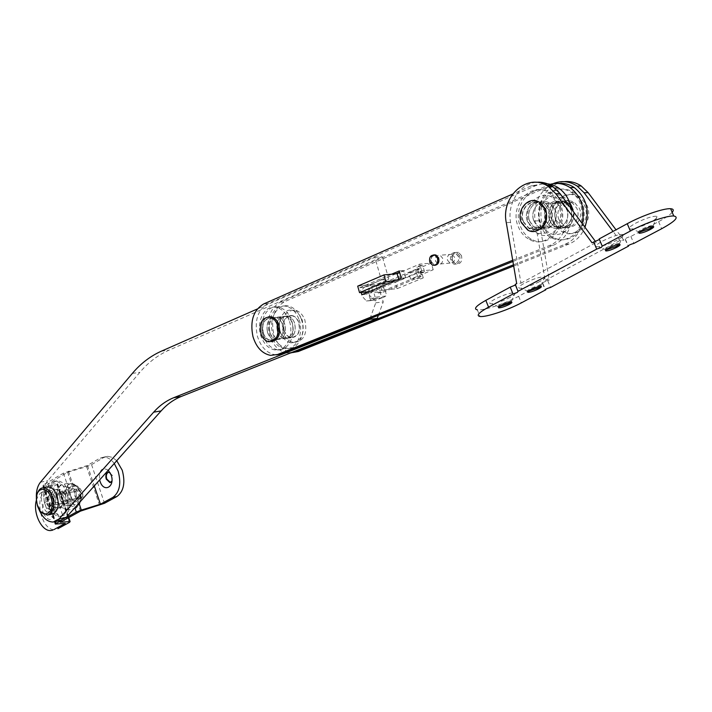 <?xml version="1.0" encoding="UTF-8"?>
<svg xmlns="http://www.w3.org/2000/svg" width="712" height="712" viewBox="0 0 712 712"><rect width="100%" height="100%" fill="white"/><g stroke="black" fill="none" stroke-linecap="round" stroke-linejoin="round"><path stroke-width="0.53" stroke-dasharray="3.56 2.67" d="M279.807 331.489C281.356 335.37 283.705 337.63 286.847 338.271C293.94 337.479 296.486 332.282 294.474 322.678C292.961 318.914 290.692 316.671 287.648 315.968C280.412 316.609 277.805 321.788 279.807 331.489M277.555 331.774C279.104 335.663 281.454 337.924 284.604 338.574C291.697 337.773 294.243 332.566 292.223 322.954C290.71 319.181 288.44 316.938 285.396 316.226C278.161 316.876 275.544 322.055 277.555 331.774M298.853 318.967C296.023 311.927 291.787 307.709 286.135 306.311C274.343 303.312 265.336 321.281 271.13 335.646C274.084 343.077 278.588 347.376 284.631 348.542C295.978 350.785 304.62 333.172 298.853 318.967M301.105 318.691C298.275 311.669 294.038 307.459 288.396 306.062C276.594 303.072 267.587 321.005 273.381 335.352C276.336 342.775 280.831 347.064 286.874 348.221C298.221 350.464 306.863 332.878 301.105 318.691M567.331 226.532C575.688 222.367 576.061 207.156 567.891 202.6C564.376 200.553 560.833 200.499 557.265 202.43C548.729 206.872 548.827 222.464 557.389 226.612C560.691 228.312 564.002 228.285 567.331 226.532M565.203 226.665C573.569 222.491 573.943 207.263 565.764 202.689C562.249 200.642 558.697 200.588 555.129 202.52C546.585 206.97 546.691 222.598 555.253 226.754C558.564 228.454 561.884 228.418 565.203 226.665M550.67 191.831C534.383 200.472 534.97 230.323 551.489 237.817C557.549 240.754 563.628 240.638 569.716 237.47C585.371 229.807 586.483 201.363 571.344 192.374C564.518 188.199 557.621 188.021 550.67 191.831M552.806 191.759C536.528 200.383 537.115 230.181 553.616 237.657C559.677 240.594 565.746 240.478 571.825 237.31C587.471 229.656 588.593 201.274 573.471 192.302C566.645 188.137 559.757 187.959 552.806 191.759M51.673 500.794C53.115 505.564 55.376 508.03 58.464 508.181C62.202 507.086 63.51 503.366 62.407 496.994C60.974 492.268 58.731 489.812 55.687 489.625C51.896 490.666 50.561 494.395 51.673 500.794M44.367 502.369C45.808 507.158 48.078 509.632 51.166 509.792C54.886 508.706 56.195 504.959 55.082 498.569C53.649 493.817 51.406 491.351 48.363 491.147C44.589 492.197 43.254 495.935 44.367 502.369M277.182 330.599C278.597 335.138 281.071 337.791 284.604 338.574C291.244 338.049 293.914 333.243 292.614 324.147C291.217 319.715 288.814 317.08 285.396 316.226C278.623 316.609 275.882 321.397 277.182 330.599M269.625 331.552C271.05 336.117 273.524 338.796 277.057 339.579C283.696 339.054 286.366 334.222 285.058 325.081C283.661 320.623 281.258 317.97 277.84 317.116C271.058 317.49 268.317 322.305 269.625 331.552M378.348 315.309L383.252 301.941L382.041 297.732L376.692 299.93L373.916 300.135L369.394 295.16C368.513 290.816 369.617 287.755 372.705 285.975L388.823 279.193L382.371 256.703L168.922 350.188C157.939 355.065 148.256 362.452 139.864 372.323L47.784 480.707C43.637 486.269 42.613 493.781 44.705 503.251C48.06 514.376 53.347 520.089 60.573 520.383M369.991 318.656L375.758 302.805L374.548 298.568L369.19 300.776L366.413 300.98L361.883 295.97C360.993 291.6 362.097 288.52 365.194 286.74L381.32 279.923L374.841 257.299L257.326 308.981M36.41 498.569L38.27 507.709M375.758 302.805L383.252 301.941M374.548 298.568L382.041 297.732M381.32 279.923L388.823 279.193M374.841 257.299L382.371 256.703M65.273 494.813L63.92 493.024L65.29 491.342L66.225 499.254L67.996 503.072L70.079 505.618L75.543 507.407L77.67 506.214L80.474 499.806L79.584 491.689L77.786 487.845L75.668 485.299L71.164 483.448L68.085 484.827L65.335 491.227L65.326 494.965L68.041 503.215L69.981 505.591L67.969 505.315L68.041 503.215M60.191 499.53C61.321 502.574 62.905 504.123 64.943 504.176C67.88 503.224 68.779 500.26 67.631 495.294C66.51 492.277 64.934 490.737 62.914 490.657C59.95 491.6 59.043 494.555 60.191 499.53M70.933 497.216C72.054 500.233 73.639 501.773 75.686 501.827C78.632 500.865 79.53 497.919 78.391 492.989C77.27 489.998 75.695 488.468 73.674 488.396C70.702 489.331 69.785 492.268 70.933 497.216M66.786 487.204L60.386 484.925L56.328 493.238L56.319 496.727L60.244 507.131L68.717 509.703L68.663 508.332L71.547 501.657L72.944 499.949L71.574 498.124L68.752 489.589L68.824 487.471L66.786 487.204L68.752 489.589M75.766 485.326L77.733 487.702L75.766 485.326L70.096 483.573L68.129 484.712L68.076 483.314L70.096 483.573M80.545 496.184L80.527 499.691L80.545 496.184L77.733 487.702M77.626 506.33L76.38 507.976L75.641 507.433L77.626 506.33L80.527 499.691M68.129 484.712L65.29 491.342M69.981 505.591L75.641 507.433M76.371 485.887L68.824 487.471M68.076 483.314L60.538 484.872M80.483 498.302L72.944 499.949M76.237 508.021L68.717 509.703M67.969 505.315L60.449 506.98M63.92 493.024L56.399 494.626M549.299 219.1L551.613 223.621L555.253 226.754C563.922 232.085 574.887 220.693 571.158 209.987L565.764 202.689C556.962 196.628 545.499 208.242 549.299 219.1M545.187 219.332L547.501 223.871L551.15 227.012C559.828 232.37 570.81 220.942 567.072 210.191L561.67 202.858C552.859 196.779 541.369 208.429 545.187 219.332M283.723 329.772C285.138 334.284 287.612 336.927 291.137 337.702C297.767 337.177 300.446 332.388 299.147 323.337C297.767 318.932 295.364 316.306 291.947 315.46C285.174 315.843 282.433 320.614 283.723 329.772M279.424 330.315C280.848 334.845 283.323 337.497 286.847 338.271C293.486 337.746 296.156 332.949 294.857 323.871C293.469 319.448 291.066 316.813 287.648 315.968C280.875 316.342 278.134 321.13 279.424 330.315M451.675 259.782L454.22 262.728C457.656 263.013 459.151 261.055 458.706 256.854L456.205 253.926C452.743 253.597 451.23 255.546 451.675 259.782M447.456 260.147L450.011 263.102C453.446 263.395 454.941 261.429 454.496 257.201L451.995 254.264C448.524 253.935 447.011 255.893 447.456 260.147M550.296 184.292L280.199 302.2C269.928 308.376 266.341 319.136 269.447 334.48C272.785 345.142 278.623 351.319 286.972 353.001L290.282 353.054M558.146 183.456L551.284 185.307L284.497 301.737C274.236 307.904 270.649 318.629 273.737 333.928C277.066 344.555 282.904 350.704 291.252 352.378L292.952 352.502M376.212 286.002L378.197 292.97L417.588 276.621L415.523 269.474L376.212 286.002L380.475 285.565L382.46 292.507L421.824 276.203L419.768 269.091L380.475 285.565M513.486 264.811L564.999 244.314C573.561 240.629 579.292 233.705 582.202 223.541M513.681 265.985L569.075 243.985C576.311 240.959 581.606 235.387 584.97 227.27M378.197 292.97L382.46 292.507M417.588 276.621L421.824 276.203M415.523 269.474L419.768 269.091M510.166 297.34C503.233 300.838 497.154 302.983 491.921 303.775C488.298 303.882 489.215 302.377 494.671 299.254C504.505 294.483 511.323 292.392 515.105 292.988C515.711 293.753 514.064 295.204 510.166 297.34M498.756 307.023L498.525 307.014C497.501 306.801 498.231 306.009 500.714 304.638C505.119 302.466 508.582 301.31 511.118 301.185L511.243 302.048M539.358 281.703C532.389 285.236 526.275 287.408 521.033 288.227C517.197 288.36 518.185 286.758 523.979 283.438C533.92 278.597 540.8 276.47 544.609 277.075C545.267 277.876 543.514 279.424 539.358 281.703M527.939 291.493L527.734 291.484C526.649 291.261 527.423 290.425 530.057 288.956C534.507 286.758 538.005 285.592 540.55 285.45L540.711 286.331M617.233 239.997C610.139 243.62 603.954 245.871 598.676 246.752C594.289 246.957 595.472 245.106 602.236 241.208C612.471 236.17 619.52 233.954 623.392 234.568C624.193 235.494 622.146 237.301 617.233 239.997M605.805 250.046L605.681 250.037C604.408 249.805 605.325 248.826 608.422 247.108C612.97 244.83 616.539 243.611 619.12 243.451L619.387 244.376M650.51 222.171C643.372 225.838 637.151 228.116 631.864 229.024C627.227 229.264 628.509 227.306 635.718 223.15C646.069 218.023 653.189 215.763 657.087 216.377C657.959 217.356 655.761 219.287 650.51 222.171M639.091 232.326L639.002 232.326C637.658 232.085 638.628 231.044 641.93 229.202C646.532 226.897 650.127 225.66 652.717 225.49L653.038 226.434M555.992 220.115L561.439 226.354C570.615 232.014 581.855 219.002 576.818 208.296L571.941 202.422C562.631 196.023 550.874 209.266 555.992 220.115M551.925 220.355L557.389 226.612C566.574 232.29 577.824 219.234 572.777 208.491L567.891 202.6C558.564 196.165 546.798 209.462 551.925 220.355M523.347 222.019L528.874 228.445C538.156 234.284 549.495 220.898 544.369 209.862L539.42 203.81C529.986 197.206 518.14 210.832 523.347 222.019M527.619 221.77L533.137 228.169C542.411 233.99 553.74 220.649 548.623 209.657L543.683 203.623C534.267 197.046 522.43 210.627 527.619 221.77L533.137 228.169C542.411 233.99 553.74 220.649 548.623 209.657L543.683 203.623C534.267 197.046 522.43 210.627 527.619 221.77M599.424 239.499L599.175 238.921M515.443 285.022L515.203 284.426M553.019 183.696C539.18 191.199 533.181 203.632 535.024 220.978L545.187 280.421L549.246 279.967L547.768 280.759C544.351 281.685 542.597 282.566 542.491 283.394L518.648 296.29C505.146 303.606 483.234 310.824 477.334 309.853L479.986 316.502M535.958 182.316C519.422 183.749 507.006 203.828 510.593 222.393L520.962 283.145L516.689 283.625M520.962 283.145L596.202 242.454L592.037 242.792M672.181 212.345C669.903 214.899 665.373 218.005 658.591 221.646L630.868 236.437C627.201 237.425 625.305 238.395 625.189 239.339L623.81 240.193L616.014 229.798M545.187 280.421L619.858 240.523L623.81 240.193M630.868 236.437L633.849 243.424M625.421 239.339L628.171 245.8M547.768 280.759L550.527 287.452M564.42 181.649C548.009 182.993 535.602 202.609 539.118 220.747L549.246 279.967M542.838 283.385L545.365 289.535M596.202 242.454L595.472 241.466M619.858 240.523L613.032 231.409M54.406 501.266C55.954 505.44 58.126 507.567 60.921 507.638C64.925 506.321 66.145 502.263 64.57 495.463C63.03 491.333 60.885 489.215 58.135 489.108C54.076 490.381 52.839 494.431 54.406 501.266M52.234 501.729C53.774 505.921 55.945 508.048 58.74 508.119C62.745 506.802 63.964 502.734 62.389 495.935C60.849 491.796 58.704 489.678 55.954 489.562C51.896 490.835 50.659 494.893 52.234 501.729M66.964 493.318C64.071 485.539 60.039 481.534 54.877 481.294C47.161 483.662 44.794 491.324 47.766 504.283C50.703 512.231 54.824 516.262 60.137 516.369C67.667 513.833 69.936 506.152 66.964 493.318M69.144 492.846C66.252 485.086 62.229 481.089 57.058 480.849C49.342 483.217 46.974 490.871 49.947 503.811C52.875 511.75 56.996 515.773 62.318 515.871C69.847 513.343 72.126 505.671 69.144 492.846M46.289 487.133C41.456 490.07 40.139 495.926 42.337 504.701C44.607 510.878 47.784 514.011 51.887 514.108M37.282 493.736L36.641 499.708L37.327 504.274L40.958 511.777M82.895 497.234L82.734 492.286L80.073 488.743L74.555 491.574L75.009 496.335L77.35 500.038L82.895 497.234L82.476 492.117L80.073 488.743M82.93 496.914L53.889 503.224L53.418 498.338L51.05 494.555L80.109 488.414M53.889 503.224L48.354 506.374L46.004 502.592L45.541 497.75L51.05 494.555M45.541 497.75L74.555 491.574M48.354 506.374L77.35 500.038M76.344 490.862C75.65 494.6 76.585 497.421 79.157 499.334M270.008 332.744C271.557 336.651 273.906 338.93 277.057 339.579C284.159 338.779 286.696 333.545 284.675 323.88C283.154 320.089 280.875 317.828 277.84 317.116C270.596 317.757 267.988 322.972 270.008 332.744M267.721 333.038C269.278 336.945 271.628 339.232 274.779 339.882C281.881 339.09 284.417 333.848 282.388 324.156C280.875 320.356 278.597 318.104 275.553 317.383C268.317 318.024 265.701 323.248 267.721 333.038M289.019 320.151C286.18 313.058 281.934 308.803 276.283 307.397C264.472 304.362 255.483 322.447 261.295 336.927C264.259 344.412 268.771 348.738 274.814 349.921C286.171 352.2 294.804 334.462 289.019 320.151M291.306 319.875C288.467 312.791 284.222 308.554 278.57 307.148C266.76 304.122 257.771 322.18 263.573 336.625C266.537 344.101 271.05 348.426 277.093 349.601C288.449 351.87 297.082 334.168 291.306 319.875M545.677 220.72L551.15 227.012C560.362 232.726 571.638 219.599 566.574 208.794L561.67 202.858C552.316 196.396 540.533 209.755 545.677 220.72M534.071 221.396L539.571 227.76C548.827 233.536 560.139 220.275 555.04 209.346L550.109 203.356C540.711 196.815 528.9 210.316 534.071 221.396M559.97 206.516L552.957 197.874C539.162 188.039 521.691 207.886 529.292 224.138L532.701 229.7L537.542 233.572C551.026 241.777 567.411 222.447 559.97 206.516M569.671 202.582L564.509 197.438C550.777 187.71 533.359 207.352 540.915 223.435L544.306 228.944L549.121 232.771C560.753 239.677 575.883 226.131 572.911 210.992M421.682 265.861L417.036 266.982L417.953 266.19L422.608 265.069L421.682 265.861M423.604 272.491L418.959 273.622L419.884 272.847L424.53 271.717L423.604 272.491M381.828 297.963L386.767 295.934L375.153 297.224L370.204 299.262L381.828 297.963L380.066 291.822C379.282 288.227 380.101 285.503 382.531 283.661L395.231 282.379L421.379 271.406L408.724 272.589L431.276 263.12L419.724 264.134L399.681 272.598M375.153 297.224L373.382 290.994L385.005 289.775L386.767 295.934M385.005 289.775L397.047 288.698L423.257 277.885L410.619 279.14L433.207 269.759L421.664 270.827L399.032 280.279L395.498 280.635M373.382 290.994L369.19 291.644M421.664 270.827L419.724 264.134M433.207 269.759L431.276 263.12M370.204 299.262L368.211 292.053M368.166 291.751L368.647 287.675L370.899 284.827L357.691 286.153M397.047 288.698L395.231 282.379M423.257 277.885L421.379 271.406M410.619 279.14L408.724 272.589M399.032 280.279L398.738 279.273M384.355 290.042L382.531 283.661M372.732 291.27L370.899 284.827M43.316 513.397C49.306 522.555 52.857 521.46 53.97 510.103L53.382 507.701C49.876 496.184 39.383 502.272 43.316 513.397M49.19 511.287L52.652 514.678C54.397 514.224 55.118 512.515 54.833 509.543L54.521 508.27L51.086 504.888C48.994 505.582 48.363 507.718 49.19 511.287M49.715 511.163L53.178 514.553C55.251 513.85 55.874 511.714 55.047 508.154L51.611 504.772C49.52 505.467 48.888 507.603 49.715 511.163M111.918 481.072L112.087 475.767L110.289 472.982M111.837 481.802L112.621 475.661L108.981 472.172L108.393 472.287M65.255 491.431L59.666 494.635L60.128 499.566L62.54 503.402L68.156 500.224L67.693 495.258L65.255 491.431L61.09 492.303L55.509 495.516L55.972 500.465L58.393 504.31L63.991 501.132L63.528 496.157L61.09 492.303M36.419 500.109L38.145 495.917L40.201 493.327L52.919 485.655L65.299 523.382M108.286 470.214C101.878 466.787 99.004 470.018 99.644 479.906M52.919 485.655L43.388 485.86L42.818 485.789L43.539 484.872L63.448 473.115L87.469 465.443L99.671 458.297L103.712 457.131C107.539 457.131 111.054 459.258 114.267 463.503M87.469 465.443L94.304 485.904M116.75 460.717L112.389 457.398L107.824 456.33L103.774 457.504L91.563 464.633L86.633 466.627L67.622 472.279L47.695 484.018L57.716 483.911L45.71 491.405C33.437 497.466 41.946 531.891 55.189 529.541M61.49 520.241L65.771 517.882M67.622 472.279L80.474 511.136M47.695 484.018L60.217 522.27M62.54 503.402L58.393 504.31M59.666 494.635L55.509 495.516M68.156 500.224L63.991 501.132M533.573 219.99L535.905 224.583L539.571 227.76C548.293 233.171 559.303 221.628 555.547 210.761L550.109 203.356C541.254 197.206 529.737 208.981 533.573 219.99M529.345 220.231L531.677 224.841L535.353 228.027C544.084 233.465 555.111 221.877 551.346 210.975L545.899 203.534C537.026 197.358 525.501 209.177 529.345 220.231M267.338 331.845C268.762 336.42 271.245 339.099 274.779 339.882C281.418 339.357 284.088 334.524 282.78 325.357C281.382 320.898 278.971 318.237 275.553 317.383C268.771 317.757 266.03 322.58 267.338 331.845M262.942 332.406C264.375 336.99 266.858 339.677 270.391 340.47C277.03 339.944 279.691 335.094 278.383 325.9C276.986 321.423 274.574 318.762 271.156 317.899C264.366 318.273 261.633 323.106 262.942 332.406M435.566 261.171L438.129 264.161C441.573 264.455 443.069 262.47 442.624 258.207L440.114 255.234C436.634 254.896 435.121 256.881 435.566 261.171M431.241 261.544L433.804 264.544C437.257 264.837 438.752 262.853 438.298 258.572L435.78 255.59C432.3 255.252 430.787 257.237 431.241 261.544M542.873 183.794L535.531 185.725L268.077 303.49C257.806 309.711 254.237 320.56 257.361 336.037C260.708 346.797 266.564 353.027 274.921 354.736L276.576 354.861M391.609 274.191L359.809 287.666L361.18 292.49M512.702 260.254L549.299 245.587C565.506 239.793 573.142 214.428 563.281 197.981M557.514 190.602L552.245 186.775M543.203 183.918L531.286 185.832L512.631 194.065M365.843 293.041L366.19 294.252L405.644 277.787L403.57 270.569L399.583 272.26M395.961 273.791L364.188 287.221L365.559 292.027M512.916 261.482L553.491 245.248C567.117 238.387 573.071 226.265 571.362 208.901M359.809 287.666L364.188 287.221M361.821 294.724L366.19 294.252M401.292 278.205L405.644 277.787M399.209 270.969L403.57 270.569M271.521 341.653L270.382 341.573C266.92 340.852 264.33 338.333 262.621 334.026C260.405 325.331 262.345 319.599 268.424 316.849M263.502 333.492C261.526 323.907 264.072 318.798 271.138 318.175C274.102 318.878 276.327 321.085 277.813 324.805C279.789 334.293 277.315 339.419 270.391 340.194C267.32 339.553 265.024 337.319 263.502 333.492M284.275 330.84C282.326 321.397 284.871 316.368 291.929 315.728C294.893 316.422 297.109 318.593 298.586 322.26C300.544 331.596 298.061 336.651 291.137 337.426C288.066 336.803 285.779 334.604 284.275 330.84M280.742 332.949C276.274 321.895 283.216 308.082 292.303 310.325C296.708 311.375 300.01 314.633 302.208 320.089C305.145 334.053 301.452 341.644 291.119 342.864C286.473 341.947 283.02 338.645 280.742 332.949M283.332 332.62C280.403 318.451 284.257 310.922 294.893 310.032C299.298 311.082 302.6 314.33 304.789 319.777C307.726 333.714 304.033 341.297 293.7 342.508C289.054 341.591 285.601 338.298 283.332 332.62M433.813 254.86C430.929 256.142 429.977 258.616 430.956 262.292L434.623 265.345M458.537 256.373L456.205 253.926C452.512 253.695 451.061 255.804 451.835 260.254L454.22 262.728C457.887 262.915 459.32 260.797 458.537 256.373M438.129 258.082L435.78 255.59C432.077 255.35 430.618 257.495 431.401 262.025L433.804 264.544C437.48 264.739 438.921 262.586 438.129 258.082M461.483 255.572L458.386 252.315C453.464 251.995 451.515 254.807 452.547 260.743L455.742 264.036C460.611 264.277 462.524 261.455 461.483 255.572M459.658 255.724L456.57 252.466C451.63 252.146 449.69 254.958 450.723 260.904L453.918 264.205C458.795 264.446 460.709 261.615 459.658 255.724M529.844 221.637L535.353 228.027C544.618 233.83 555.938 220.515 550.83 209.55L545.899 203.534C536.483 196.966 524.655 210.521 529.844 221.637M558.155 204.166L554.426 197.847L549.29 193.103C531.375 180.002 508.564 205.884 518.443 227.057C520.828 232.699 524.468 236.829 529.363 239.455C546.763 249.832 567.758 224.805 558.155 204.166M560.353 204.068L556.633 197.758L551.497 193.032C533.599 179.958 510.798 205.786 520.668 226.923C523.053 232.548 526.684 236.669 531.579 239.285C548.97 249.645 569.947 224.672 560.353 204.068M534.258 231.409L528.322 229.985L522.074 222.749C519.155 210.805 522.848 203.401 533.181 200.526M523.596 221.868C518.523 210.966 530.066 197.669 539.278 204.104L544.11 210.013C549.112 220.782 538.049 233.839 528.98 228.134L523.596 221.868M559.053 219.812C554.069 209.248 565.524 196.361 574.593 202.591L579.354 208.305C584.258 218.726 573.293 231.391 564.358 225.873L559.053 219.812M554.052 222.642C546.549 206.747 563.913 187.336 577.566 196.948L584.508 205.385C591.841 220.96 575.572 239.873 562.213 231.863L557.425 228.08L554.052 222.642M556.49 222.5C548.997 206.64 566.351 187.265 579.986 196.85L586.919 205.279C594.244 220.809 577.984 239.686 564.643 231.694L559.863 227.92L556.49 222.5M365.194 286.74L372.705 285.975M40.468 482.193L47.784 480.707M369.19 300.776L376.692 299.93M161.384 351.167L168.922 350.188M132.361 373.399L139.864 372.323M80.109 492.019C76.362 479.879 65.032 486.465 69.233 498.178C72.864 510.237 84.336 503.918 80.109 492.019M61.116 485.433L59.158 486.572M56.328 493.238L56.319 496.727M59.087 505.182L61.027 507.567M66.679 509.436L68.663 508.332M71.547 501.657L71.574 498.124M280.199 302.2L284.497 301.737M564.999 244.314L569.075 243.985M547.163 185.414L551.284 185.307M518.648 296.29L521.326 302.885M658.591 221.646L661.653 228.739M510.593 222.393L506.285 222.642M535.024 220.978L539.118 220.747M358.323 285.823L395.863 282.059M368.433 293.059L380.066 291.822M91.563 464.633L104.495 503.286M56.987 484.819L69.349 522.448M103.774 457.504L99.671 458.297M45.71 491.405L41.661 492.25M43.388 485.86L55.874 524.077M43.539 484.872L55.518 521.54M63.448 473.115L74.876 507.718M68.396 471.113L78.987 503.099M86.633 466.627L99.529 505.262M57.182 483.84L68.343 517.802M263.671 303.953L268.077 303.49M549.299 245.587L553.491 245.248M531.286 185.832L535.531 185.725M270.391 340.47L291.137 337.702M286.135 306.311L288.396 306.062M284.631 348.542L286.874 348.221M271.156 317.899L291.947 315.46M539.42 203.81L571.941 202.422M551.489 237.817L553.616 237.657M571.344 192.374L573.471 192.302M528.874 228.445L561.439 226.354M51.166 509.792L58.464 508.181M53.275 522.047L55.349 521.576M366.413 300.98L373.916 300.135M48.363 491.147L55.687 489.625M71.164 483.448C76.273 484.258 79.37 486.981 80.456 491.618C83.206 498.881 81.319 504.185 74.778 507.531M75.686 501.827L64.943 504.176M56.061 494.351L56.061 495.223M80.812 497.733L80.812 498.56M73.674 488.396L62.914 490.657M450.011 263.102L438.129 264.161M286.972 353.001L291.252 352.378M451.995 254.264L440.114 255.234M498.925 306.872L491.921 303.775M528.126 291.324L521.033 288.227M606.037 249.823L598.676 246.752M639.349 232.085L631.864 229.024M599.433 238.921L602.477 246.13M515.577 284.417L518.381 291.315M625.189 239.339L628.002 245.969M542.491 283.394L545.107 289.766M653.127 226.434L652.717 225.49M653.224 225.615L657.087 216.377M619.511 244.385L619.12 243.451M619.591 243.575L623.392 234.568M540.906 286.34L540.55 285.45M540.96 285.574L544.609 277.075M511.474 302.057L511.118 301.185M511.51 301.31L515.105 292.988M58.74 508.119L60.921 507.638M54.877 481.294L57.058 480.849M60.137 516.369L62.318 515.871M55.954 489.562L58.135 489.108M48.639 514.838L47.286 515.141M276.283 307.397L278.57 307.148M274.814 349.921L277.093 349.601M552.957 197.874L564.509 197.438M537.542 233.572L549.121 232.771M418.959 273.622L417.036 266.982M424.53 271.717L422.608 265.069M53.97 510.103L54.833 509.543L53.961 510.068M53.178 514.553L52.652 514.678M42.818 485.789L54.584 521.825M57.716 483.911L68.788 517.562M52.866 530.084L51.148 530.484M107.824 456.33L103.712 457.131M108.981 472.172L108.447 472.287M51.611 504.772L51.086 504.888M270.533 355.368L274.921 354.736M271.138 318.175L291.929 315.728M292.303 310.325L294.893 310.032M291.119 342.864L293.7 342.508M270.391 340.194L291.137 337.426M268.86 341.778L270.382 341.573M458.386 252.315L456.57 252.466M455.742 264.036L453.918 264.205M433.688 265.14L432.549 265.247M549.29 193.103L551.497 193.032M529.363 239.455L531.579 239.285M539.278 204.104L574.593 202.591M577.566 196.948L579.986 196.85M562.213 231.863L564.643 231.694M528.98 228.134L564.358 225.873M527.672 230.029L528.322 229.985"/><path stroke-width="1.07" d="M38.27 507.709C41.91 517.188 46.912 521.967 53.275 522.047L59.034 518.959L153.65 412.186C159.506 405.582 166.208 400.758 173.755 397.697L369.724 319.377L369.991 318.656M55.349 521.576L60.573 520.383L66.341 517.286L161.135 410.904C167 404.336 173.71 399.521 181.257 396.468L377.209 318.424L378.348 315.309M257.326 308.981L161.384 351.167C150.41 356.071 140.736 363.485 132.361 373.399L40.468 482.193C37.362 486.118 36.009 491.574 36.41 498.569M369.724 319.377L377.209 318.424M290.282 353.054L294.038 352.12L513.486 264.811M292.952 352.502L298.31 351.505L513.681 265.985M582.202 223.541C585.228 208.287 581.206 196.325 570.134 187.639C563.868 183.554 557.256 182.441 550.296 184.292M584.97 227.27C590.07 210.77 586.483 197.518 574.219 187.523C569.217 184.212 563.859 182.859 558.146 183.456M511.243 302.048L508.902 303.579L498.756 307.023M509.249 304.451C504.844 306.614 501.39 307.762 498.872 307.887C497.857 307.673 498.587 306.881 501.061 305.51C505.476 303.339 508.938 302.191 511.474 302.057C512.498 302.271 511.759 303.072 509.249 304.451M540.711 286.331L538.192 287.995L527.939 291.493M538.548 288.885C534.107 291.075 530.618 292.232 528.099 292.365C527.005 292.151 527.788 291.315 530.422 289.846C534.872 287.648 538.37 286.482 540.906 286.34C542.01 286.562 541.218 287.408 538.548 288.885M619.387 244.376L616.343 246.414L605.805 250.046M616.734 247.34C612.187 249.6 608.627 250.811 606.072 250.962C604.799 250.731 605.716 249.752 608.813 248.034C613.361 245.756 616.93 244.545 619.511 244.385C620.784 244.617 619.858 245.604 616.734 247.34M653.038 226.434L649.753 228.641L639.091 232.326M650.154 229.576C645.562 231.872 641.975 233.1 639.403 233.26C638.059 233.029 639.038 231.987 642.34 230.145C646.932 227.84 650.537 226.603 653.127 226.434C654.488 226.674 653.491 227.724 650.154 229.576M672.181 212.345C674.015 210.147 673.49 208.945 670.606 208.723C663.869 208.073 641.815 215.691 627.254 223.702L599.175 238.921L602.218 246.138L630.378 231.026C644.983 223.061 667.055 215.433 673.774 216.003C679.266 217.026 675.225 221.272 661.653 228.739L633.849 243.424C630.182 244.43 628.287 245.391 628.153 246.316L550.527 287.452C547.11 288.387 545.347 289.268 545.232 290.078L521.326 302.885C507.789 310.147 485.86 317.392 479.986 316.502C475.954 315.692 478.811 312.568 488.557 307.139L513.023 294.003L517.366 292.445L518.007 291.333L596.701 249.102L601.266 247.465L602.218 246.138M595.472 241.466L560.041 193.602L555.796 193.744L592.037 242.792L599.424 239.499M555.796 193.744L548.774 186.873C528.42 171.592 500.572 196.023 506.285 222.642L516.689 283.625L515.203 284.426L518.007 291.333M477.334 309.853C473.284 308.99 476.123 305.822 485.833 300.348L510.228 287.123L515.443 285.022M510.228 287.123L513.023 294.003M593.674 241.902L596.701 249.102M628.171 245.8L628.393 246.308M616.014 229.798L588.148 192.641L581.223 185.983C575.999 182.503 570.401 181.062 564.42 181.649M545.365 289.535L545.579 290.069M560.041 193.602L553.028 186.758C547.715 183.171 542.019 181.694 535.958 182.316M613.032 231.409L584.116 192.774L577.183 186.09C569.413 181.088 561.359 180.296 553.019 183.696M48.639 514.838L51.887 514.108C57.716 512.159 59.479 506.188 57.165 496.193C54.922 490.132 51.789 487.008 47.793 486.83L46.289 487.133M40.958 511.777L47.286 515.141C53.115 513.192 54.868 507.202 52.554 497.181C50.303 491.093 47.179 487.96 43.183 487.773C40.415 488.04 38.448 490.025 37.282 493.736M51.006 497.733C47.286 485.246 35.404 487.319 36.419 500.047L37.424 505.547C41.999 521.006 56.346 513.032 51.006 497.733M572.911 210.992L571.487 205.982L569.671 202.582M395.498 280.635L385.877 281.587L383.964 274.912L357.691 286.153L359.542 292.659L385.877 281.587M369.19 291.644L359.542 292.659M399.681 272.598L397.127 273.675L383.964 274.912M398.738 279.273L397.127 273.675M99.644 479.906L100.045 481.303C103.703 493.283 115.424 486.821 111.152 475.02L108.286 470.214M110.289 472.982L108.447 472.287C106.061 472.991 105.314 475.26 106.204 479.096L109.871 482.585L111.918 481.072M108.393 472.287C106.435 473.4 105.883 475.634 106.738 478.98L110.404 482.469L111.837 481.802M68.343 517.802L69.589 521.593L60.217 522.27L80.474 511.136L104.495 503.286L116.919 496.522C123.763 491.378 125.535 482.62 122.233 470.232L116.75 460.717M114.267 463.503L118.121 471.077C121.432 483.493 119.66 492.277 112.825 497.43L100.419 504.203L94.304 485.904M52.866 530.084L51.148 530.484C41.821 532.087 32.521 512.693 36.419 500.109M53.854 529.639L65.299 523.382L55.313 524.05L61.49 520.241M69.589 521.593L70.123 521.629L69.349 522.448L57.895 528.687M65.771 517.882L76.309 512.079L81.301 510.095L100.419 504.203M512.631 194.065L263.671 303.953C253.401 310.192 249.832 321.076 252.965 336.607C256.32 347.403 262.176 353.65 270.533 355.368L277.6 354.496L512.702 260.254M276.576 354.861L281.988 353.864L512.916 261.482M361.18 292.49L361.821 294.724L401.292 278.205L399.209 270.969L391.609 274.191M563.281 197.981L557.514 190.602M552.245 186.775L543.203 183.918M399.583 272.26L395.961 273.791M365.559 292.027L365.843 293.041M571.362 208.901C569.627 199.778 565.373 192.801 558.591 187.977C553.705 184.702 548.462 183.313 542.873 183.794M277.19 324.45C279.424 335.121 276.648 340.897 268.86 341.778C265.389 341.057 262.808 338.538 261.099 334.222C258.874 323.426 261.74 317.677 269.697 316.974C273.025 317.774 275.526 320.267 277.19 324.45M268.424 316.849L271.219 316.796C274.556 317.597 277.048 320.08 278.712 324.263C280.964 334.053 278.57 339.855 271.521 341.653M434.623 265.345C438.236 264.757 439.553 262.247 438.583 257.815L435.922 254.994L433.813 254.86M437.444 257.913L434.792 255.092C430.582 254.816 428.927 257.246 429.825 262.39L432.549 265.247C436.714 265.46 438.352 263.022 437.444 257.913M545.027 209.141C550.777 221.521 538.094 236.526 527.672 230.029L521.433 222.785C515.586 210.227 528.909 194.91 539.509 202.368L545.027 209.141M533.181 200.526L540.159 202.341L545.668 209.114C548.596 221.361 544.787 228.792 534.258 231.409M59.034 518.959L66.341 517.286M153.65 412.186L161.135 410.904M173.755 397.697L181.257 396.468M294.038 352.12L298.31 351.505M485.833 300.348L488.557 307.139M627.254 223.702L630.378 231.026M584.116 192.774L588.148 192.641M116.919 496.522L112.825 497.43M55.518 521.54L56.07 523.222M74.876 507.718L76.309 512.079M78.987 503.099L81.301 510.095M277.6 354.496L281.988 353.864M570.134 187.639L574.219 187.523M498.872 307.887L498.596 307.192M528.099 292.365L527.797 291.635M606.482 250.001L606.037 249.823M606.072 250.962L605.725 250.135M639.83 232.281L639.349 232.085M639.403 233.26L639.029 232.397M670.606 208.723L673.774 216.003M553.028 186.758L548.774 186.873M577.183 186.09L581.223 185.983M47.793 486.83L43.183 487.773M110.404 482.469L109.871 482.585M54.584 521.825L55.242 523.827M68.788 517.562L70.123 521.629M554.79 188.084L558.591 187.977M269.697 316.974L271.219 316.796M435.922 254.994L434.792 255.092M539.509 202.368L540.159 202.341"/></g></svg>
